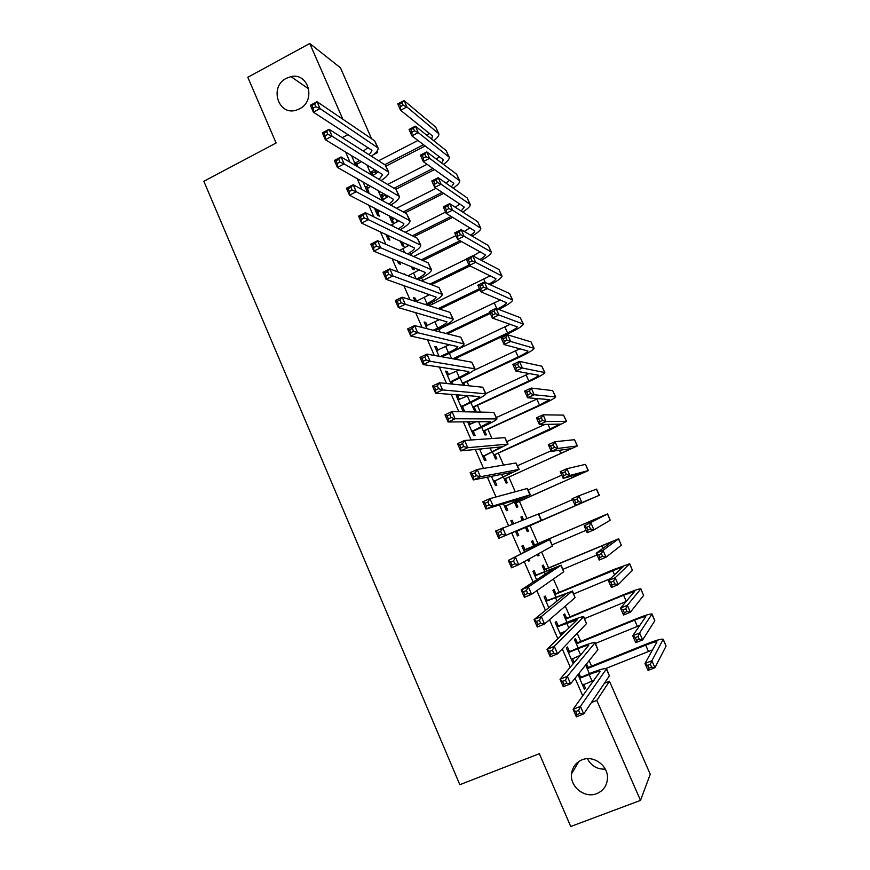 <?xml version="1.0" encoding="UTF-8"?>
<svg xmlns="http://www.w3.org/2000/svg" width="870" height="870" viewBox="0 0 870 870"><rect width="100%" height="100%" fill="white"/><g stroke="black" fill="none" stroke-linecap="round" stroke-linejoin="round"><path stroke-width="1.3" d="M582.073 759.814C593.623 754.812 608.565 765.904 607.445 778.748C606.792 785.904 603.236 790.873 596.755 793.636C584.814 798.693 569.763 786.795 571.536 773.821C572.427 767.112 575.94 762.446 582.073 759.814M286.317 78.311L290.982 76.625C308.622 72.286 316.267 100.887 299.552 108.815L296.409 110.109C278.28 116.286 268.939 86.728 286.317 78.311M605.281 769.123C597.244 769.439 591.285 765.959 587.402 758.683M591.557 666.115L589.164 660.635M580.758 641.429L577.201 633.317M569.981 616.83L565.293 606.118M559.258 592.318L553.44 579.018M548.568 567.893L541.618 552.037M537.921 543.565L529.95 525.371M526.926 518.455L519.368 501.196M515.214 491.702L508.83 477.108M503.556 465.069L498.325 453.096M491.952 438.545L487.852 429.182M480.381 412.119L477.423 405.355M468.865 385.801L467.027 381.604M457.392 359.582L456.674 357.951M443.363 327.544L442.993 326.696M433.042 303.956L432.314 302.281M429.084 294.919L428.801 294.267M422.755 280.466L421.667 277.965M418.394 270.483L417.785 269.102M411.945 255.758L411.064 253.735M407.736 246.145L406.812 244.024M397.122 221.904L395.872 219.055M386.552 197.74L385.203 194.662M376.014 173.674L375.133 171.673M604.4 683.265L609.468 681.254L650.26 774.256L640.494 800.4L596.809 700.426L609.468 681.254M640.494 800.4L570.731 826.5L539.346 753.692L459.828 784.707L203.852 181.275L276.116 143.006L247.798 77.289L309.742 43.5L340.453 67.795L371.544 138.711M377.025 151.206L377.602 152.511L376.525 151.815M373.524 154.632L377.602 152.511M577.201 642.506L575.451 638.515L574.483 639.537L578.148 647.911M569.274 651.13L567.457 646.986L566.424 648.085L573.156 663.527L574.167 662.342L572.493 658.492M555.723 593.427L553.994 589.458L552.928 590.251L555.81 596.842M547.012 600.137L545.218 596.015L544.065 596.874L548.785 607.673M534.419 544.707L532.69 540.759L531.537 541.325L533.647 546.164M538.399 553.82L539.063 555.332L537.943 555.973L537.269 554.44M524.925 549.525L523.131 545.436L521.891 546.045L524.512 552.048M527.829 559.671L528.525 561.259L529.743 560.574L529.058 558.997M510.375 492.931L511.549 492.42L510.418 493.029M516.16 502.969L517.878 506.884L516.649 507.297L514.398 502.131M499.956 495.791L501.218 495.237L500 495.878M503.425 503.752L506.46 510.701L507.775 510.255L506.003 506.188M495.139 454.89L496.835 458.784L495.519 458.969L492.54 452.161M479.522 448.985L484.568 460.524L485.982 460.317L484.22 456.282M474.259 407.171L475.944 411.031L474.541 410.999L470.855 402.571M456.641 396.535L457.881 395.959L456.337 395.861L462.829 410.727L464.341 410.76L462.59 406.758M457.881 395.959L459.48 399.613M449.333 353.34L451.606 358.538M435.217 347.467L436.457 346.88L434.815 346.543L439.067 356.287M436.457 346.88L437.925 350.251M429.095 303.924L429.802 305.533M427.964 304.478L428.41 305.5M413.957 298.747L415.186 298.16L413.457 297.594L415.055 301.259M415.186 298.16L416.545 301.27M413.011 267.155L414.174 269.809L412.51 269.134L411.336 266.47M397.394 260.782L398.601 263.545L400.396 264.262L399.189 261.511M392.239 219.642L393.871 223.394L392.12 222.524L389.075 215.553M374.35 207.984L377.504 215.205L379.385 216.151L377.689 212.258M372.088 173.598L372.969 175.599M366.977 165.028L371.24 174.761M351.491 155.61L355.895 165.702M356.852 164.528L357.874 166.866M345.586 152.022L350.044 162.244M357.135 178.502L361.931 189.497M368.739 205.102L373.861 216.858M380.375 231.801L385.845 244.339M392.076 258.608L397.884 271.929M403.81 285.534L409.966 299.65M415.599 312.558L422.102 327.479M427.442 339.702L434.293 355.428M439.328 366.966L446.538 383.496M451.258 394.327L458.827 411.684M463.242 421.819L471.17 439.992M475.281 449.409L483.568 468.419M487.363 477.13L496.02 496.977M499.5 504.959L508.526 525.643M511.69 532.897L520.858 553.94M524.229 561.661L533.136 582.084M536.855 590.621L545.468 610.359M549.535 619.701L557.844 638.754M562.281 648.911L570.285 667.257M575.07 678.241L582.769 695.891M362.899 181.743L367.01 191.172L368.945 192.226L367.249 188.355M382.147 196.576L383.485 199.643M383.007 199.893L381.984 199.339L378.004 190.247M385.845 234.324L388.031 239.326L389.869 240.163L388.172 236.259M402.364 242.795L404.006 246.558L402.299 245.786L400.189 240.968M403.974 274.246L403.125 273.93M408.976 287.339L410.727 287.948M404.615 273.93L404.909 274.605M424.168 292.646L422.537 292.081M424.571 323.064L425.8 322.476L424.114 322.02L427.039 328.719M425.8 322.476L427.213 325.717M439.763 328.316L440.111 329.099M438.621 328.86L439.981 331.97M445.908 371.958L447.147 371.37L445.56 371.153L451.149 383.974M447.147 371.37L448.681 374.894M451.845 382.126L452.715 384.127M463.873 383.431L464.721 385.366M460.067 377.906L463.275 385.225M467.647 421.765L473.671 435.576L475.14 435.489L473.389 431.476M469.137 421.743L470.311 424.429M484.677 430.987L486.373 434.859L485.014 434.946L481.675 427.322M491.452 476.314L495.487 485.569L496.857 485.242L495.084 481.197M505.633 478.891L507.33 482.796L506.068 483.089L503.447 477.097M510.886 520.847L512.158 520.293L510.864 520.782L512.332 524.153M515.453 531.309L517.476 535.931L518.737 535.365L517.476 535.931M512.158 520.293L513.626 523.653M516.954 531.287L518.737 535.365M520.923 517.063L522.098 516.552L520.902 516.997L522.315 520.249M522.098 516.552L523.512 519.781M526.731 527.133L528.449 531.07L527.274 531.581L528.449 531.07M525.382 527.253L527.274 531.581M535.942 574.787L534.158 570.676L532.962 571.416L536.616 579.801M545.055 569.024L543.326 565.065L542.217 565.75L544.707 571.459M558.127 625.584L556.321 621.452L555.223 622.431L560.998 635.665M561.27 632.794L562.063 634.621M566.446 617.928L564.706 613.937L563.684 614.851L566.957 622.333M577.985 674.587L584.422 689.334L585.379 688.029L583.748 684.298M578.974 673.358L580.475 676.773M586.554 663.897L587.989 667.192M585.64 665.039L589.371 673.587M591.382 702.568L596.809 700.426M342.225 137.656L347.935 134.665M342.834 119.223L309.742 43.5M528.46 561.117L529.743 560.574M537.877 555.843L539.063 555.332M572.873 662.875L574.167 662.342M584.085 688.551L585.379 688.029M354.873 163.353L359.582 160.537M352.002 156.774L353.089 156.578M361.55 161.733L357.45 163.854L355.873 165.648M363.388 151.119L367.879 147.661M369.228 154.838L371.958 150.727L371.37 149.934L313.352 112.143L310.372 105.27L317.039 101.714L374.644 140.82L377.885 147.432M314.625 103.965L311.949 105.39L313.146 108.152L315.821 106.716L314.625 103.965L317.039 101.714L320.04 108.587L378.146 148.03C378.428 150.118 376.166 152.848 371.37 156.208M315.821 106.716L320.04 108.587L313.352 112.143L313.146 108.152M355.471 162.668L357.45 163.854M311.949 105.39L310.372 105.27M425.158 145.964L386.073 166.05M376.634 170.901L372.664 172.945L371.175 174.631M367.477 166.148L368.521 165.974M378.58 160.787L417.948 140.472M370.25 172.499L374.807 169.791M384.725 164.691L423.538 144.725M426.887 135.296L429.149 133.24M431.694 139.113L432.477 135.927L400.581 110.251L397.753 103.867L404.061 100.561L435.685 127.053L438.654 133.317M402.027 102.649L399.493 103.976L400.624 106.531L403.158 105.205L402.027 102.649L404.061 100.561L406.888 106.956L438.871 133.806C439.176 135.535 437.458 137.841 433.728 140.722M403.158 105.205L406.888 106.956L400.581 110.251L400.624 106.531M370.827 171.836L372.664 172.945M399.493 103.976L397.753 103.867M365.313 187.278L368.858 185.092M370.783 186.18L366.27 189.464M372.806 175.696L378.222 171.868M379.059 179.383L382.55 174.892L381.984 174.163L325.347 139.711L322.346 132.805L329.045 129.282L385.269 165.039L388.509 171.64M326.652 131.609L323.966 133.023L325.173 135.785L327.859 134.371L326.652 131.609L329.045 129.282L332.057 136.188L388.749 172.195C388.966 174.304 386.41 177.099 381.093 180.59M327.859 134.371L332.057 136.188L325.347 139.711L325.173 135.785M365.911 186.604L367.847 187.67M323.966 133.023L322.346 132.805M375.796 211.301L377.95 209.833M379.831 210.801L376.699 213.378M382.039 200.415L388.564 196.185M388.77 204.058C391.837 201.981 393.305 200.35 393.186 199.154L337.386 167.399L334.374 160.461L341.105 156.959L395.937 189.355L399.167 195.935M338.745 159.362L336.037 160.765L337.245 163.549L339.952 162.146L338.745 159.362L341.105 156.959L344.128 163.897L399.395 196.457C399.526 198.577 396.622 201.47 390.706 205.113M339.952 162.146L344.128 163.897L337.386 167.399L337.245 163.549M376.395 210.616L378.287 211.584M336.037 160.765L334.374 160.461M434.489 169.596L395.796 189.279M385.551 194.488L381.223 197.61M387.618 184.44L427.072 164.31M380.342 195.587L383.768 193.488M394.056 188.246L432.901 168.475M436.468 159.134L439.361 156.752M441.59 162.962L443.287 160.015L442.906 159.449L411.891 135.872L409.063 129.456L415.392 126.172L446.136 150.575L449.094 156.828M413.38 128.325L410.836 129.652L411.978 132.218L414.522 130.902L413.38 128.325L415.392 126.172L418.231 132.599L449.301 157.296C449.551 159.014 447.615 161.374 443.472 164.376M414.522 130.902L418.231 132.599L411.891 135.872L411.978 132.218M380.919 194.934L382.724 195.924M410.836 129.652L409.063 129.456M443.689 193.39L404.996 212.867M394.306 218.25L391.315 220.675M396.513 208.267L436.022 188.311M390.478 218.751L392.555 217.348M403.288 211.943L442.145 192.368M445.918 183.102L449.572 180.351M451.389 186.909L453.738 183.581L453.368 183.059L423.255 161.592L420.417 155.154L426.768 151.891L456.609 174.185L459.577 180.438M424.777 154.12L422.233 155.425L423.375 158.003L425.919 156.698L424.777 154.12L426.768 151.891L429.628 158.34L459.762 180.873C459.958 182.591 457.761 185.016 453.15 188.137M425.919 156.698L429.628 158.34L423.255 161.592L423.375 158.003M391.054 218.098L392.816 219.001M422.233 155.425L420.417 155.154M386.323 235.411L386.867 234.802M391.043 225.308L398.895 220.599M388.705 235.65L387.172 237.369M398.308 228.875C402.07 226.57 403.919 224.786 403.854 223.514L349.479 195.195L346.456 188.235L353.22 184.766L406.649 213.77L409.868 220.327M350.882 187.246L348.163 188.638L349.381 191.433L352.089 190.041L350.882 187.246L353.22 184.766L356.254 191.737L410.074 220.806C410.096 222.959 406.79 225.961 400.156 229.789M352.089 190.041L356.254 191.737L349.479 195.195L349.381 191.433M348.163 188.638L346.456 188.235M399.765 250.429L409.194 245.133M407.628 253.866C412.217 251.299 414.533 249.331 414.566 247.961L361.626 223.122L358.581 216.13L365.378 212.682L417.393 238.271L420.601 244.796M363.062 215.249L360.343 216.63L361.561 219.436L364.291 218.055L363.062 215.249L365.378 212.682L368.423 219.686L420.797 245.242C420.688 247.45 416.882 250.582 409.4 254.638M364.291 218.055L368.423 219.686L361.626 223.122L361.561 219.436M360.343 216.63L358.581 216.13M452.726 217.359L414.044 236.618M402.886 242.208L401.44 243.817M405.202 232.268L445.57 212.106M400.646 242.001L401.168 241.414M412.38 235.803L451.225 216.445M455.206 207.201L459.784 204.048M461.078 210.986L464.221 207.245L463.873 206.755L434.663 187.42L431.814 180.949L438.197 177.719L467.136 197.881L470.083 204.124M436.229 180.003L433.662 181.297L434.815 183.896L437.371 182.602L436.229 180.003L438.197 177.719L441.057 184.19L470.268 204.526C470.398 206.255 467.875 208.767 462.72 212.041M437.371 182.602L441.057 184.19L434.663 187.42L434.815 183.896M433.662 181.297L431.814 180.949M461.546 241.534L422.907 260.554M413.642 256.498L455.945 235.596M421.276 259.836L460.078 240.729M464.254 231.474L469.996 227.853M470.605 235.194C473.443 233.323 474.824 231.92 474.748 230.985L446.114 213.346L443.254 206.853L449.659 203.645L477.695 221.665L480.642 227.907M447.724 205.994L445.146 207.288L446.299 209.887L448.866 208.604L447.724 205.994L449.659 203.645L452.541 210.138L480.805 228.266C480.849 230.017 477.956 232.627 472.138 236.085M448.866 208.604L452.541 210.138L446.114 213.346L446.299 209.887M445.146 207.288L443.254 206.853M408.117 275.823L419.46 269.787M416.621 279.042C422.222 276.171 425.125 273.996 425.321 272.495L373.828 251.169L370.772 244.144L377.591 240.729L428.181 262.86L431.389 269.374M375.307 243.361L372.567 244.731L373.796 247.548L376.536 246.188L375.307 243.361L377.591 240.729L380.658 247.754L431.563 269.776C431.259 272.06 426.844 275.366 418.329 279.694M376.536 246.188L380.658 247.754L373.828 251.169L373.796 247.548M372.567 244.731L370.772 244.144M470.039 265.937L431.509 284.697M421.711 280.977L466.353 259.162M472.975 255.932L480.175 251.756M429.921 284.099L468.963 265.067M479.914 259.554C483.524 257.411 485.319 255.823 485.319 254.812L457.62 239.37L454.738 232.855L461.176 229.669L488.287 245.536L491.235 251.767M459.262 232.094L456.674 233.367L457.827 235.987L460.415 234.704L459.262 232.094L461.176 229.669L464.058 236.194L491.387 252.104C491.311 253.877 487.961 256.617 481.36 260.315M460.415 234.704L464.058 236.194L457.62 239.37L457.827 235.987M456.674 233.367L454.738 232.855M425.18 304.478L426.974 303.608C432.792 300.715 435.837 298.551 436.109 297.116L386.073 279.324L383.007 272.277L389.858 268.884L439.013 287.546L442.21 294.038M415.838 301.509L429.649 294.56M387.596 271.603L384.855 272.962L386.084 275.79L388.836 274.442L387.596 271.603L389.858 268.884L392.935 275.953L442.362 294.397C441.96 296.55 437.382 299.802 428.649 304.152L426.865 305.011M388.836 274.442L392.935 275.953L386.073 279.324L386.084 275.79M384.855 272.962L383.007 272.277M479.881 289.775L439.752 309.111M429.16 305.74L490.299 275.79M438.186 308.611L479.424 288.742M488.896 284.12C493.475 281.641 495.813 279.846 495.922 278.726L469.158 265.502L466.266 258.966L472.736 255.802L498.923 269.493L501.87 275.714M470.844 258.292L468.245 259.565L469.408 262.185L471.997 260.924L470.844 258.292L472.736 255.802L475.64 262.349L502.001 276.018C501.762 277.845 497.847 280.76 490.267 284.74M471.997 260.924L475.64 262.349L469.158 265.502L469.408 262.185M468.245 259.565L466.266 258.966M433.195 330.263L437.686 328.11C443.537 325.239 446.614 323.151 446.941 321.846L398.373 307.61L395.295 300.531L402.179 297.17L449.888 312.33L453.063 318.79M425.854 325.989L439.72 319.497M399.95 299.976L397.188 301.314L398.427 304.163L401.19 302.814L399.95 299.976L402.179 297.17L405.268 304.261L453.205 319.116C452.726 321.095 448.094 324.227 439.317 328.534L434.837 330.676M401.19 302.814L405.268 304.261L398.373 307.61L398.427 304.163M397.188 301.314L395.295 300.531M440.372 356.515L448.441 352.709C454.314 349.87 457.435 347.848 457.816 346.651L410.727 336.016L407.638 328.903L414.555 325.576L460.796 337.201L463.971 343.639M436.555 350.534L449.605 344.596M412.347 328.458L409.574 329.795L410.814 332.644L413.598 331.318L412.347 328.458L414.555 325.576L417.654 332.699L464.091 343.933C463.525 345.727 458.838 348.75 450.018 353.013L441.982 356.809M413.598 331.318L417.654 332.699L410.727 336.016L410.814 332.644M409.574 329.795L407.638 328.903M450.279 381.952L459.24 377.395C465.135 374.578 468.299 372.643 468.723 371.566L423.135 364.552L420.036 357.407L426.985 354.112L471.747 362.17L474.911 368.586M447.31 375.155L459.186 369.924M424.81 357.07L422.015 358.396L423.266 361.257L426.05 359.941L424.81 357.07L426.985 354.112L430.095 361.267L475.02 368.837C474.367 370.457 469.615 373.371 460.763 377.58L452.454 381.462L450.823 383.213M426.05 359.941L430.095 361.267L423.135 364.552L423.266 361.257M450.888 381.288L452.454 381.462M422.015 358.396L420.036 357.407M461.078 406.703L470.072 402.168C475.999 399.384 479.196 397.525 479.685 396.568L435.598 393.207L432.477 386.03L439.459 382.767L482.741 387.226L485.895 393.621M458.098 399.874L468.245 395.556M437.316 385.801L434.511 387.117L435.761 389.999L438.567 388.683L437.316 385.801L439.459 382.767L442.591 389.945L485.993 393.827C485.253 395.274 480.447 398.079 471.551 402.244L463.21 406.094L461.568 407.845M438.567 388.683L442.591 389.945L435.598 393.207L435.761 389.999M461.698 406.029L463.21 406.094M434.511 387.117L432.477 386.03M471.91 431.531L490.68 421.667L448.115 421.983L444.983 414.783L451.998 411.543L493.779 412.38L496.922 418.764M468.919 424.69L476.358 421.667M449.877 414.664L447.06 415.969L448.322 418.861L451.138 417.556L449.877 414.664L451.998 411.543L455.14 418.764L496.998 418.927C496.183 420.188 491.311 422.874 482.382 426.996L474.009 430.813L472.356 432.564M451.138 417.556L455.14 418.764L448.115 421.983L448.322 418.861M472.54 430.878L474.009 430.813M447.06 415.969L444.983 414.783M482.796 456.467L501.718 446.865L460.698 450.888L457.544 443.656L464.591 440.448L504.861 437.643L507.993 443.994M479.794 449.594L482.698 448.659M462.492 443.656L459.675 444.94L460.937 447.843L463.764 446.56L462.492 443.656L464.591 440.448L467.745 447.691L508.047 444.113L484.84 455.63L483.187 457.37M479.751 449.496L480.936 449.453M463.764 446.56L467.745 447.691L460.698 450.888L460.937 447.843M483.415 455.804L484.84 455.63M459.675 444.94L457.544 443.656M493.714 481.491L512.8 472.149L473.323 479.925L470.159 472.649L477.238 469.485L515.986 462.992L519.107 469.311M475.172 472.769L472.334 474.041L473.606 476.956L476.445 475.694L475.172 472.769L477.238 469.485L480.403 476.76L519.14 469.398L495.715 480.534L494.051 482.274M476.445 475.694L480.403 476.76L473.323 479.925L473.606 476.956M494.345 480.838L495.715 480.534M472.334 474.041L470.159 472.649M504.676 506.612L523.925 497.531L486.004 509.08L482.828 501.783L489.93 498.64L527.492 488.429L530.265 494.736L506.634 505.535L504.97 507.275M487.907 502.012L485.047 503.273L486.33 506.209L489.179 504.948L487.907 502.012L489.93 498.64L493.116 505.948L530.276 494.78M489.179 504.948L493.116 505.948L486.004 509.08L486.33 506.209M505.307 505.959L506.634 505.535M485.047 503.273L482.828 501.783M515.682 531.831L535.093 523.022L498.738 538.367L495.552 531.037L538.66 513.887L541.455 520.26L517.585 530.635L515.921 532.364M500.685 531.385L497.825 532.636L499.108 535.572L501.968 534.332L500.685 531.385L502.697 527.927L505.894 535.267L541.455 520.26M501.968 534.332L505.894 535.267L498.738 538.367L499.108 535.572M516.312 531.168L517.585 530.635M497.825 532.636L495.552 531.037M490.332 313.428L447.452 333.841M438.839 329.338L500.359 299.943M445.929 333.46L489.919 312.504M497.412 308.926C503.208 306.055 506.264 303.989 506.557 302.727L480.751 291.744L477.847 285.175L484.34 282.043L509.592 293.549L512.539 299.758M482.469 284.599L479.87 285.86L481.034 288.492L483.633 287.241L482.469 284.599L484.34 282.043L487.254 288.612L512.658 300.03C512.18 301.944 507.536 305.076 498.727 309.426M483.633 287.241L487.254 288.612L480.751 291.744L481.034 288.492M479.87 285.86L477.847 285.175M452.857 358.766L507.58 332.992C513.626 330.067 516.845 328.012 517.237 326.826L492.387 318.094L489.473 311.493L495.998 308.382L498.912 314.983L523.348 324.118C522.761 325.913 517.922 329.001 508.841 333.384L454.357 359.038M453.368 351.371L510.277 324.249M494.149 311.014L491.528 312.265L492.703 314.907L495.324 313.657L494.149 311.014L495.998 308.382L520.303 317.68L523.251 323.879M495.324 313.657L498.912 314.983L492.387 318.094L492.703 314.907M491.528 312.265L489.473 311.493M462.416 383.278L518.183 356.95C524.251 354.057 527.514 352.078 527.959 351.001L504.078 344.542L501.153 337.919L507.699 334.83L510.625 341.464L534.093 348.304C533.408 349.925 528.514 352.894 519.401 357.233L464.471 382.8L462.927 384.442M473.389 370.631L519.966 348.739M505.872 337.538L503.251 338.767L504.426 341.421L507.047 340.192L505.872 337.538L507.699 334.83L531.059 341.899L533.995 348.098M507.047 340.192L510.625 341.464L504.078 344.542L504.426 341.421M463.014 382.637L464.471 382.8M503.251 338.767L501.153 337.919M472.845 407.116L528.819 380.995C534.919 378.135 538.226 376.231 538.726 375.274L515.801 371.099L512.865 364.443L519.444 361.387L522.391 368.043L544.859 372.577C544.098 374.013 539.15 376.873 529.993 381.169L474.857 406.529L473.313 408.182M485.873 393.566L529.297 373.469M517.65 364.16L515.007 365.389L516.182 368.053L518.824 366.825L517.65 364.16L519.444 361.387L541.858 366.216L544.783 372.403M518.824 366.825L522.391 368.043L515.801 371.099L516.182 368.053M473.443 406.475L474.857 406.529M515.007 365.389L512.865 364.443M483.307 431.052L539.498 405.126L549.525 399.635L527.579 397.764L524.632 391.087L531.244 388.053L534.191 394.741L555.68 396.937C554.832 398.199 549.818 400.95 540.618 405.192L485.275 430.356L483.72 431.998M496.389 417.535L537.91 398.59M529.471 390.891L526.818 392.109L528.003 394.784L530.656 393.577L529.471 390.891L531.244 388.053L552.689 390.619L555.615 396.796M530.656 393.577L534.191 394.741L527.579 397.764L528.003 394.784M483.916 430.411L485.275 430.356M526.818 392.109L524.632 391.087M493.812 455.064L560.356 424.081L539.411 424.527L536.453 417.828L543.087 414.827L546.055 421.537L566.533 421.385L551.286 429.301L495.737 454.26L494.182 455.902M506.938 441.579L545.098 424.386M541.336 417.741L538.671 418.938L539.868 421.635L542.521 420.428L541.336 417.741L543.087 414.827L563.553 415.11L566.49 421.287M542.521 420.428L546.055 421.537L539.411 424.527L539.868 421.635M494.421 454.423L495.737 454.26M538.671 418.938L536.453 417.828M504.35 479.163L571.242 448.626L551.286 451.41L548.307 444.679L554.973 441.71L557.953 448.441L577.43 445.929L506.231 478.261L504.665 479.892M517.53 465.722L551.014 450.812M553.255 444.69L550.579 445.886L551.776 448.583L554.451 447.397L553.255 444.69L554.973 441.71L574.472 439.698L577.397 445.853M554.451 447.397L557.953 448.441L551.286 451.41L551.776 448.583M504.959 478.533L506.231 478.261M550.579 445.886L548.307 444.679M514.931 503.36L582.16 473.258L563.205 478.402L560.226 471.649L566.914 468.702L569.904 475.466L588.359 470.561L516.769 502.338L515.203 503.969M528.155 489.951L561.781 475.161M565.217 471.757L562.531 472.932L563.727 475.651L566.413 474.465L565.217 471.757L566.914 468.702L585.423 464.373L588.348 470.529M566.413 474.465L569.904 475.466L563.205 478.402L563.727 475.651M515.54 502.729L516.769 502.338M562.531 472.932L560.226 471.649M525.545 527.633L593.122 497.977L575.179 505.503L572.177 498.717L578.898 495.802L581.899 502.588L599.332 495.291L527.34 526.502L525.763 528.133M538.824 514.268L572.569 499.608M577.234 498.923L574.537 500.098L575.733 502.816L578.43 501.653L577.234 498.923L578.898 495.802L596.592 489.103L599.332 495.28M578.43 501.653L581.899 502.588L575.179 505.503L575.733 502.816M526.165 527.002L527.34 526.502M574.537 500.098L572.177 498.717M524.599 550.144L543.304 542.325L508.33 560.421L549.873 539.433L523.686 550.155M523.414 549.546L525.828 549.514M513.528 560.889L515.508 557.344L518.716 564.717L511.538 567.784L508.33 560.421L510.657 562.129L511.941 565.076L514.822 563.847L513.528 560.889L510.657 562.129M514.822 563.847L518.716 564.717L552.417 546.055L549.883 539.465M511.538 567.784L511.941 565.076M533.016 544.718L535.3 544.685L534.147 545.272L601.366 516.584L584.194 525.904L607.597 513.887L535.3 544.685M534.147 545.272L533.266 545.283M552.222 544.783L586.13 530.287M589.294 526.209L590.937 523.011L593.949 529.83L587.196 532.712L584.194 525.904L586.587 527.372L587.794 530.102L590.502 528.949L589.294 526.209L586.587 527.372M590.502 528.949L593.949 529.83L610.218 520.238L607.608 513.92M587.196 532.712L587.794 530.102M535.681 575.527L554.571 568.045L521.163 589.936L528.373 586.891L560.9 565.369L534.756 575.538M534.441 574.798L536.866 574.776M526.426 590.523L528.373 586.891L531.603 594.297L524.382 597.331L521.163 589.936L523.544 591.741L524.827 594.71L527.72 593.492L526.426 590.523L523.544 591.741M527.72 593.492L531.603 594.297L563.727 571.818L561.161 565.152M524.382 597.331L524.827 594.71M543.652 569.034L545.936 569.013L544.837 569.709L612.404 541.466L596.244 553.2L603.019 550.329L618.646 538.78L545.936 569.013M544.837 569.709L543.946 569.719M562.977 569.306L597.016 554.929M601.409 553.614L603.019 550.329L606.053 557.181L599.267 560.041L596.244 553.2L598.69 554.755L599.898 557.507L602.616 556.354L601.409 553.614L598.69 554.755M602.616 556.354L606.053 557.181L621.311 545.218L618.668 538.834M599.267 560.041L599.898 557.507M546.806 601.007L565.881 593.862L534.06 619.57L541.303 616.569L572.232 591.208L545.881 601.018M545.501 600.148L547.937 600.137M539.389 620.288L541.303 616.569L544.544 624.007L537.29 627.009L534.06 619.57L536.486 621.495L537.78 624.475L540.683 623.279L539.389 620.288L536.486 621.495M540.683 623.279L544.544 624.007L575.07 597.679L572.471 590.947M537.29 627.009L537.78 624.475M554.321 593.438L556.615 593.427L555.56 594.232L623.475 566.446L608.358 580.605L615.155 577.767L629.728 563.76L613.393 569.665L556.615 593.427M555.56 594.232L554.679 594.243M573.776 593.905L610.533 578.583M613.567 581.116L615.155 577.767L618.2 584.64L611.393 587.467L608.358 580.605L610.838 582.258L612.056 585.01L614.785 583.879L613.567 581.116L610.838 582.258M614.785 583.879L618.2 584.64L632.436 570.285L629.771 563.847M611.393 587.467L612.056 585.01M560.117 633.643L565.859 630.902M557.964 626.585L577.234 619.777L547.012 649.346L554.288 646.377L583.759 616.689C582.291 616.482 576.93 618.265 567.675 622.028L557.039 626.585M560.835 632.968L560.128 633.675M556.604 625.584L559.051 625.584M552.406 650.184L554.288 646.377L557.539 653.848L550.253 656.817L547.012 649.346L549.481 651.38L550.786 654.37L553.712 653.185L552.406 650.184L549.481 651.38M553.712 653.185L557.539 653.848L586.467 623.649L583.835 616.841M550.253 656.817L550.786 654.37M565.032 617.928L567.338 617.928L566.326 618.853L623.583 595.211L634.589 591.513L620.506 608.119L627.346 605.313L640.864 588.838C639.363 588.653 633.849 590.502 624.334 594.384L567.338 617.928M566.326 618.853L565.435 618.853M584.607 618.603L626.193 601.485M625.78 608.739L627.346 605.313L630.402 612.219L623.562 615.014L620.506 608.119L623.04 609.87L624.268 612.632L627.009 611.512L625.78 608.739L623.04 609.87M627.009 611.512L630.402 612.219L643.604 595.45L640.918 588.957M623.562 615.014L624.268 612.632M571.34 659.34L580.573 655.219M569.176 652.261L577.876 648.726C584.074 646.247 587.685 645.149 588.718 645.409L560.019 679.263L567.327 676.316L595.145 642.636C593.59 642.245 588.163 643.898 578.865 647.617L568.24 652.261M567.751 651.13L570.198 651.141M565.478 680.22L567.327 676.316L570.6 683.831L563.281 686.756L560.019 679.263L562.542 681.395L563.858 684.407L566.783 683.233L565.478 680.22L562.542 681.395M566.783 683.233L570.6 683.831L597.897 649.716L595.232 642.832M563.281 686.756L563.858 684.407M575.777 642.506L578.093 642.517L577.136 643.561L634.611 620.136C640.983 617.58 644.703 616.428 645.747 616.678L632.718 635.752L639.58 632.979L652.032 614.002C650.445 613.633 644.866 615.362 635.307 619.19L578.093 642.517M577.136 643.561L576.244 643.55M595.482 643.398L639.885 625.389M638.047 636.481L639.58 632.979L642.647 639.907L635.774 642.68L632.718 635.752L635.296 637.59L636.525 640.374L639.276 639.254L638.047 636.481L635.296 637.59M639.276 639.254L642.647 639.907L654.816 620.712L652.108 614.166M635.774 642.68L636.525 640.374M582.596 685.147L594.101 680.188M580.42 678.034L589.164 674.533C595.385 672.097 599.038 671.074 600.126 671.466L573.091 709.3L580.431 706.396L606.575 668.682C604.922 668.095 599.43 669.628 590.099 673.293L579.485 678.034M578.931 676.762L581.399 676.784M578.604 710.388L580.431 706.396L583.716 713.933L576.364 716.826L573.091 709.3L575.657 711.551L576.973 714.574L579.92 713.411L578.604 710.388L575.657 711.551M579.92 713.411L583.716 713.933L609.381 675.881L606.684 668.921M576.364 716.826L576.973 714.574M586.565 667.17L588.892 667.192L587.979 668.356L645.681 645.149C652.087 642.636 655.839 641.56 656.948 641.94L644.975 663.495L651.869 660.754L663.244 639.265C661.57 638.7 655.926 640.309 646.323 644.083L588.892 667.192M587.979 668.356L587.076 668.345M605.835 668.497L652.674 649.825M650.358 664.332L651.869 660.754L654.947 667.714L648.041 670.455L644.975 663.495L647.595 665.43L648.824 668.225L651.597 667.127L650.358 664.332L647.595 665.43M651.597 667.127L654.947 667.714L666.072 646.062L663.332 639.461M648.041 670.455L648.824 668.225M374.644 140.82L377.297 146.867M435.685 127.053L438.295 132.925M385.269 165.039L387.933 171.107M395.937 189.355L398.612 195.456M446.136 150.575L448.746 156.469M456.609 174.185L459.24 180.101M392.435 224.612L393.196 226.374M406.649 213.77L409.335 219.882M403.017 248.809L404.659 252.572M417.393 238.271L420.09 244.405M467.136 197.881L469.767 203.819M477.695 221.665L480.338 227.625M413.642 273.115L416.154 278.868M428.181 262.86L430.889 269.026M473.4 255.726L473.639 256.28M488.287 245.536L490.941 251.517M424.299 297.496L426.974 303.608M439.013 287.546L441.732 293.734M483.872 279.401L485.221 282.435M498.923 269.493L501.588 275.496M435.011 321.976L437.686 328.11M449.888 312.33L452.607 318.54M445.755 346.554L448.441 352.709M460.796 337.201L463.536 343.433M456.532 371.207L459.24 377.395M471.747 362.17L474.498 368.423M467.353 395.97L470.072 402.168M482.741 387.226L485.503 393.512M478.587 421.645L480.947 427.039M493.779 412.38L496.553 418.687M490.071 447.909L491.865 452.008M504.861 437.643L507.634 443.972M501.609 474.291L502.816 477.064M515.986 462.992L518.77 469.343M513.18 500.772L513.822 502.218M527.144 488.44L529.939 494.812M538.356 513.985L541.162 520.38M494.388 303.162L496.835 308.709M509.592 293.549L512.267 299.574M504.937 327.011L507.58 332.992M520.303 317.68L522.99 323.727M515.529 350.947L518.183 356.95M531.059 341.899L533.756 347.978M526.154 374.97L528.819 380.995M541.858 366.216L544.555 372.306M536.823 399.091L539.498 405.126M552.689 390.619L555.397 396.731M547.98 424.31L550.21 429.356M563.553 415.11L566.283 421.254M559.453 450.247L560.965 453.661M574.472 439.698L577.201 445.864M570.97 476.281L571.764 478.065M585.423 464.373L588.174 470.561M596.418 489.147L599.18 495.356M533.169 546.469L533.56 547.371M549.601 539.628L552.417 546.055M590.752 520.989L591.241 522.087M607.456 514.007L610.218 520.238M544.283 571.884L545.262 574.146M560.9 565.369L563.727 571.818M601.659 545.631L602.877 548.404M618.537 538.965L621.311 545.218M555.441 597.407L557.018 601.018M572.232 591.208L575.07 597.679M612.6 570.372L614.568 574.831M629.652 564.01L632.436 570.285M566.642 623.018L568.817 628.01M583.618 617.145L586.467 623.649M623.583 595.211L626.313 601.355M640.809 589.153L643.604 595.45M577.876 648.726L580.671 655.11M595.036 643.191L597.897 649.716M634.611 620.136L637.373 626.378M652.011 614.383L654.816 620.712M589.164 674.533L591.991 681.003M606.51 669.334L609.381 675.881M645.681 645.149L648.454 651.423M663.255 639.722L666.072 646.062M290.982 76.625L308.796 88.99M571.536 773.821L578.92 761.435"/></g></svg>
